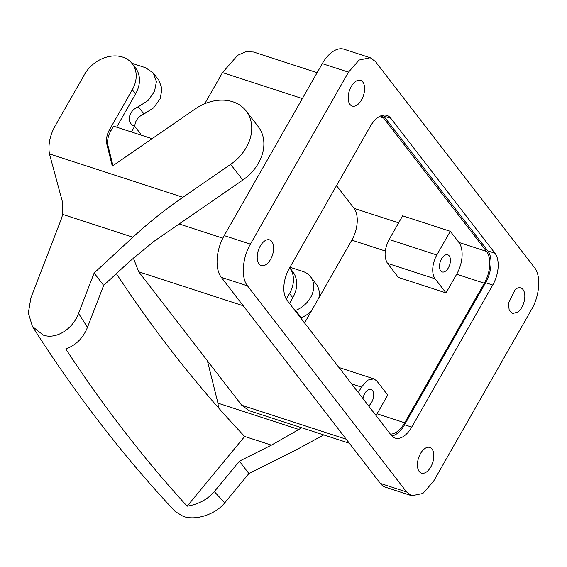 <?xml version="1.0" encoding="UTF-8"?>
<svg xmlns="http://www.w3.org/2000/svg" width="567" height="567" viewBox="0 0 567 567"><rect width="100%" height="100%" fill="white"/><g stroke="black" fill="none" stroke-linecap="round" stroke-linejoin="round"><path stroke-width="0.85" d="M485.607 282.713L492.758 285.038A24.012 13.218 -72 0 0 494.977 253.236L487.826 250.912A24.012 13.218 -72 0 1 485.607 282.713L404.576 424.782A24.012 13.218 -72 0 1 391.875 435.973M487.826 250.912L383.682 115.994A24.012 13.218 -72 0 0 383.001 115.2M450.311 231.308L402.648 215.814L389.139 239.487C384.369 249.104 383.816 257.049 387.481 263.343L435.144 278.836A18.009 9.915 -72 0 1 436.81 254.987L450.311 231.308L458.894 242.428L486.543 251.415A24.012 13.218 -72 0 1 484.324 283.216L404.71 422.791A24.012 13.218 -72 0 1 390.379 434.131M381.074 115.753A24.012 13.218 -72 0 1 383.54 117.979L379.302 116.604M486.543 251.415L383.54 117.979M404.71 422.791L377.069 413.804A24.012 13.218 -72 0 1 376.02 415.526M377.069 413.804L387.729 395.114L376.857 381.024L373.894 378.855L367.536 380.152L361.462 387.084L358.316 392.591M362.937 398.573A9.008 4.954 -72 0 1 363.128 397.651A9.008 4.954 -72 0 1 370.974 389.401A9.008 4.954 -72 0 1 373.249 398.289A9.008 4.954 -72 0 1 368.578 405.88M133.295 257.886L138.724 271.799L241.726 405.235L249.126 410.671L349.35 443.252M204.737 103.726L222.498 72.597L237.686 55.268L245.922 51.682L253.584 52.015L317.13 72.675M492.758 285.038L411.72 427.1A24.012 13.218 -72 0 1 395.142 438.078A24.012 13.218 -72 0 1 391.195 435.18L287.051 300.262A24.012 13.218 -72 0 1 289.269 268.46L370.301 126.391A24.012 13.218 -72 0 1 386.885 115.42A24.012 13.218 -72 0 1 390.833 118.319L383.682 115.994M494.977 253.236L390.833 118.319M398.644 222.838L354.035 208.337L336.514 185.636M458.894 242.428A24.012 13.218 -72 0 1 456.676 274.23L446.016 292.919L398.353 277.426L387.481 263.343M354.035 208.337A24.012 13.218 -72 0 1 351.816 240.139L304.571 322.963M250.408 244.129C242.272 257.9 240.876 277.908 247.503 285.867L406.574 491.95L411.762 495.756L422.883 493.474L433.521 481.348L531.612 309.369C539.756 295.598 541.152 275.59 534.525 267.631L375.446 61.548L370.265 57.742L359.138 60.024L348.507 72.151L250.408 244.129L224.192 235.603A31.518 17.35 108 0 0 221.286 277.341L380.358 483.424A31.518 17.35 108 0 0 385.546 487.23L411.762 495.756M263.96 241.492A13.509 7.435 -72 0 1 269.587 239.876A13.509 7.435 -72 0 1 273.492 250.401A13.509 7.435 -72 0 1 266.859 263.953A13.509 7.435 -72 0 1 261.231 265.569A13.509 7.435 -72 0 1 257.326 255.037A13.509 7.435 -72 0 1 263.96 241.492M427.086 471.524A13.509 7.435 -72 0 1 421.451 473.133A13.509 7.435 -72 0 1 417.546 462.608A13.509 7.435 -72 0 1 424.18 449.057A13.509 7.435 -72 0 1 429.807 447.441A13.509 7.435 -72 0 1 433.712 457.973A13.509 7.435 -72 0 1 427.086 471.524M357.848 104.441A13.509 7.435 -72 0 1 352.22 106.05A13.509 7.435 -72 0 1 348.308 95.525A13.509 7.435 -72 0 1 354.942 81.974A13.509 7.435 -72 0 1 360.569 80.358A13.509 7.435 -72 0 1 364.475 90.89A13.509 7.435 -72 0 1 357.848 104.441M518.068 312.006L512.44 313.615L509.152 310.007L508.535 303.097L515.162 289.546A13.509 7.435 -72 0 1 520.789 287.93A13.509 7.435 -72 0 1 524.702 298.455A13.509 7.435 -72 0 1 518.068 312.006M435.144 278.836L446.016 292.919M439.9 263.06A9.008 4.954 -72 0 1 447.739 254.81A9.008 4.954 -72 0 1 450.014 263.698A9.008 4.954 -72 0 1 442.175 271.94A9.008 4.954 -72 0 1 439.9 263.06M370.265 57.742L344.049 49.223A31.518 17.35 108 0 0 322.29 63.624L348.507 72.151M224.192 235.603L322.29 63.624M246.17 110.983L258.297 126.696A42.022 32.843 142.3 0 1 242.782 180.065L153.763 241.485L129.595 261.43L103.669 285.385L94.129 273.025L132.898 237.212C148.441 222.874 165.11 209.57 182.907 197.288L230.649 164.352A42.022 32.843 -37.7 0 0 246.17 110.983A42.022 32.843 -37.7 0 0 195.154 108.97L112.309 166.131L106.986 144.776A24.012 18.768 142.3 0 1 109.622 129.51L132.288 89.77A30.016 23.46 -37.7 0 0 132.217 63.681A30.016 23.46 -37.7 0 0 84.625 74.277L55.24 125.796A48.025 37.535 -37.7 0 0 49.464 153.905L182.907 197.288M152.091 138.681L113.528 126.15L110.763 130.991A24.012 18.768 -37.7 0 0 108.134 146.258L106.986 144.776M132.898 237.212L62.696 214.39L62.42 201.767L49.464 153.905M116.639 127.157L135.548 93.994A30.016 23.46 -37.7 0 0 135.478 67.905L132.217 63.681M286.3 299.156L289.539 293.486A30.016 23.46 142.3 0 0 289.702 267.709L292.728 271.621A30.016 23.46 -37.7 0 1 292.799 297.71L289.539 293.486M207.394 360.768L217.955 403.172L298.88 429.481L301.474 427.688M131.884 63.256L145.627 67.728L153.267 72.994L158.873 80.259L162.02 88.821L160.121 98.771L153.593 107.85L143.94 113.988A12.006 9.384 -37.7 0 0 134.896 126.491M139.638 134.634L140.297 133.486L134.691 126.221L131.409 131.962M153.267 72.994L156.414 81.556L154.507 91.507L147.987 100.586L138.334 106.724A12.006 9.384 -37.7 0 0 130.871 123.585A12.006 9.384 -37.7 0 0 134.691 126.221M112.968 165.67L108.134 146.258M187.145 506.196C198.493 504.325 207.543 499.463 214.291 491.603L239.373 461.191L271.409 445.152L244.668 436.462L187.145 506.196C165.5 482.51 144.55 457.548 124.301 431.31C104.052 405.079 84.533 377.615 65.744 348.918C75.808 345.381 83.058 338.187 87.481 327.329L103.669 285.385M62.696 214.39L61.321 219.018L30.887 297.888L28.35 312.991L32.432 326.528L43.34 335.132C56.473 339.746 73.093 328.669 78.558 313.388A2778.966 1529.766 108 0 0 87.481 327.329M94.129 273.025L78.558 313.388M244.668 436.462C219.039 409.417 194.396 380.563 170.731 349.91A2706.922 1490.104 -72 0 1 116.363 273.655M239.373 461.191L248.913 473.551L224.773 502.816C216.091 513.936 196.366 520.981 183.304 516.452L175.203 511.533C137.32 471.163 101.564 427.149 67.955 379.493A2804.956 1544.076 108 0 1 41.859 341.1L32.432 326.528M289.517 303.458L292.799 297.71M218.444 407.765L217.955 403.172M271.409 445.152L298.88 429.481M248.913 473.551L296.817 449.567L323.736 434.924M289.964 267.241L302.87 271.437A24.012 18.768 -37.7 0 1 310.51 276.703A24.012 18.768 -37.7 0 1 295.584 310.433A12.006 9.384 -37.7 0 0 295.067 310.645M300.673 317.91A12.006 9.384 -37.7 0 1 301.19 317.697A24.012 18.768 -37.7 0 0 311.354 311.077M318.86 297.916A24.012 18.768 -37.7 0 0 316.117 283.968L310.51 276.703M351.59 383.873L361.462 387.084M411.72 427.1L404.576 424.782M484.324 283.216L456.676 274.23M385.284 251.018L351.816 240.139M138.724 271.799L243.236 305.776M241.726 405.235L346.231 439.212M179.151 223.965L222.831 238.168M222.498 72.597L302.36 98.566M389.139 239.487L436.81 254.987M221.286 277.341L247.503 285.867M380.358 483.424L406.574 491.95M242.782 180.065L230.649 164.352M135.548 93.994L132.288 89.77M110.763 130.991L109.622 129.51M143.94 113.988L138.334 106.724M214.291 491.603A2778.966 1529.766 108 0 0 224.773 502.816M301.19 317.697L295.584 310.433M338.938 367.487L373.894 378.855"/></g></svg>

